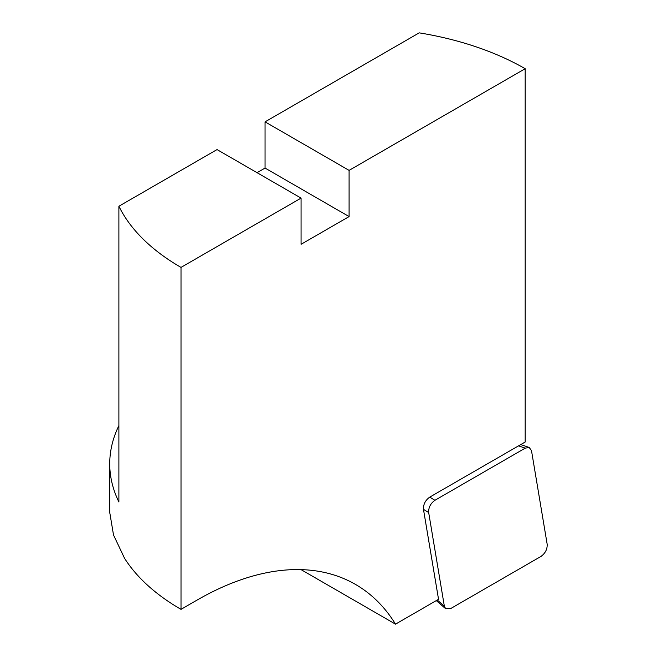 <?xml version="1.0" encoding="UTF-8"?>
<svg xmlns="http://www.w3.org/2000/svg" width="657" height="657" viewBox="0 0 657 657"><rect width="100%" height="100%" fill="white"/><g stroke="black" fill="none" stroke-linecap="round" stroke-linejoin="round"><path stroke-width="0.99" d="M349.089 216.58L349.089 170.377L525.173 68.714L525.173 442.021L429.735 497.119C425.342 500.297 423.256 504.371 423.469 509.347L438.539 599.307L395.506 624.15A316.929 182.975 120 0 0 355.486 584.418A316.929 182.975 120 0 0 197.026 600.112L181.012 609.359L181.012 267.407L301.07 198.102L301.07 244.305L349.089 216.58L265.05 168.061L257.051 172.684M109.85 513.076L113.513 534.995L124.543 558.269A243.353 140.499 0 0 0 181.012 609.359M118.892 425.621A243.353 140.499 0 0 0 109.735 463.801A243.353 140.499 0 0 0 118.892 501.973L118.892 206.241A243.353 140.499 0 0 0 181.012 267.407M525.173 68.714A243.353 140.499 0 0 0 419.215 32.85L265.05 121.857L265.05 168.061M301.062 569.627L395.506 624.15M118.892 206.241L217.032 149.582L301.07 198.102M349.089 170.377L265.05 121.857M540.916 556.463L450.603 608.604L445.643 608.719L444.346 606.156L428.668 512.509C428.446 507.533 430.532 503.459 434.926 500.289L525.23 448.148L529.189 447.45L531.488 450.595L547.174 544.242C547.388 549.219 545.302 553.293 540.916 556.463M437.291 600.03L444.346 606.156M518.521 445.857L525.23 448.148M429.735 497.119L434.926 500.289M423.469 509.347L428.668 512.509M109.735 513.076L109.735 463.801M436.289 600.605L445.454 608.554M520.746 444.575L528.934 447.368"/></g></svg>
